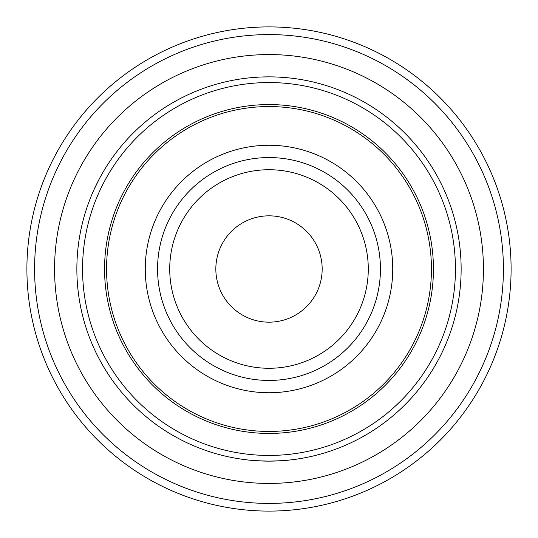 <?xml version="1.0" encoding="UTF-8"?>
<svg xmlns="http://www.w3.org/2000/svg" width="538" height="538" viewBox="0 0 538 538"><rect width="100%" height="100%" fill="white"/><g stroke="black" fill="none" stroke-linecap="round" stroke-linejoin="round"><path stroke-width="0.81" d="M322.168 269A53.168 53.168 0 0 0 269 215.832A53.168 53.168 0 0 0 215.832 269A53.168 53.168 0 0 0 269 322.168A53.168 53.168 0 0 0 322.168 269M368.281 269A99.281 99.281 0 0 1 219.363 354.979A99.281 99.281 0 0 1 219.363 183.021A99.281 99.281 0 0 1 368.281 269M511.1 269A242.1 242.1 0 0 0 269 26.9A242.1 242.1 0 0 0 26.9 269A242.1 242.1 0 0 0 269 511.1A242.1 242.1 0 0 0 511.1 269A242.1 242.1 0 0 0 269 26.9A242.1 242.1 0 0 0 26.9 269A242.1 242.1 0 0 0 269 511.1A242.1 242.1 0 0 0 511.1 269M112.186 380.036L113.041 381.234L112.186 380.036M93.827 347.951L94.439 349.29L93.827 347.951M96.221 353.062L99.046 358.631L96.221 353.062M109.813 376.6L106.396 371.368M99.046 179.369L93.827 190.049L99.046 179.369M113.041 156.773L112.186 157.97L113.041 156.773M261.643 77.001L269 76.86A192.14 192.14 0 0 0 76.86 269A192.14 192.14 0 0 0 269 461.14A192.14 192.14 0 0 0 461.14 269A192.14 192.14 0 0 0 269 76.86A192.14 192.14 0 0 0 76.86 269A192.14 192.14 0 0 0 269 461.14A192.14 192.14 0 0 0 461.14 269A192.14 192.14 0 0 0 269 76.86M288.213 77.822L286.754 77.68L288.213 77.822M282.584 77.337L276.357 77.001L282.584 77.337M249.787 77.822L251.246 77.68M425.814 157.97L424.959 156.773L425.814 157.97M444.173 190.049L443.561 188.71L444.173 190.049M441.779 184.938L438.954 179.369L441.779 184.938M428.187 161.407L431.604 166.632M443.561 349.29L441.779 353.062M424.959 381.234L425.814 380.036L424.959 381.234M428.187 376.6L431.604 371.368M276.357 461.005L282.584 460.662L269 461.14L255.416 460.662L261.643 461.005M286.754 460.32L288.213 460.178L286.754 460.32M249.787 460.178L251.246 460.32L249.787 460.178M269 157.56A111.44 111.44 0 0 0 157.56 269A111.44 111.44 0 0 0 269 380.44A111.44 111.44 0 0 0 380.44 269A111.44 111.44 0 0 0 269 157.56M269 392.74A123.74 123.74 0 0 0 392.74 269A123.74 123.74 0 0 0 269 145.26A123.74 123.74 0 0 0 145.26 269A123.74 123.74 0 0 0 269 392.74M269 483.433A214.433 214.433 0 0 0 483.433 269A214.433 214.433 0 0 0 269 54.567A214.433 214.433 0 0 0 54.567 269A214.433 214.433 0 0 0 269 483.433M269 503.413A234.413 234.413 0 0 0 503.413 269A234.413 234.413 0 0 0 269 34.587A234.413 234.413 0 0 0 34.587 269A234.413 234.413 0 0 0 269 503.413M269 455.444A186.444 186.444 0 0 0 455.444 269A186.444 186.444 0 0 0 269 82.556A186.444 186.444 0 0 0 82.556 269A186.444 186.444 0 0 0 269 455.444M269 433.44A164.44 164.44 0 0 0 433.44 269A164.44 164.44 0 0 0 269 104.567A164.44 164.44 0 0 0 104.56 269A164.44 164.44 0 0 0 269 433.44M269 431.449A162.449 162.449 0 0 0 431.449 269A162.449 162.449 0 0 0 269 106.551A162.449 162.449 0 0 0 106.551 269A162.449 162.449 0 0 0 269 431.449"/></g></svg>

